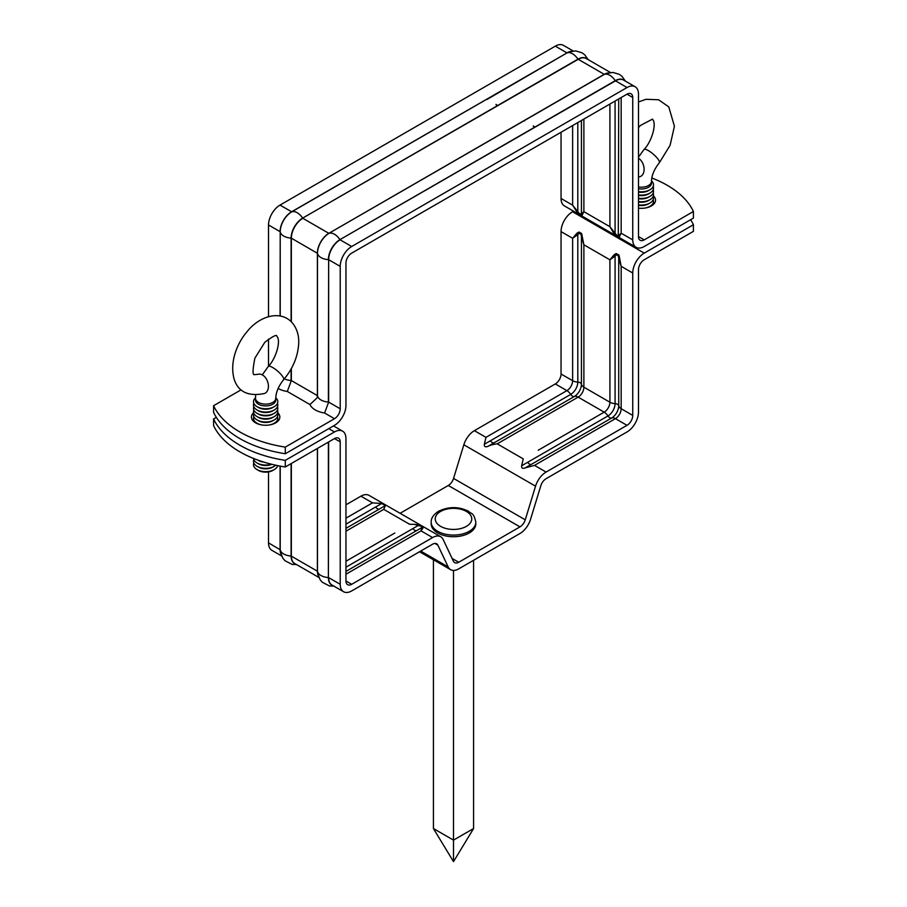 <?xml version="1.0" encoding="UTF-8"?>
<svg xmlns="http://www.w3.org/2000/svg" width="907" height="907" viewBox="0 0 907 907"><rect width="100%" height="100%" fill="white"/><g stroke="black" fill="none" stroke-linecap="round" stroke-linejoin="round"><path stroke-width="1.36" d="M423.206 527.647A2.029 1.939 -131.9 0 0 421.664 527.693L421.041 530.89L423.206 527.647C423.093 526.015 420.213 524.915 414.578 524.337L418.036 525.595C421.313 526.049 422.515 526.752 421.664 527.693L416.596 530.618A4.059 2.347 60 0 1 412.968 528.52L418.036 525.595M216.354 417.367L213.587 418.966A101.403 58.547 0 0 0 285.297 460.359L334.479 431.959A16.224 9.365 -60 0 1 342.585 431.154A16.224 9.365 -60 0 1 345.952 438.58L345.952 580.99A8.106 4.682 120 0 0 347.63 584.698A8.106 4.682 120 0 0 351.689 584.301L432.616 537.568A16.224 9.365 -60 0 1 440.734 536.763A16.224 9.365 -60 0 1 443.16 539.506L453.443 561.274A8.106 4.682 120 0 0 454.656 562.646A8.106 4.682 120 0 0 458.715 562.249L519.983 526.876A8.106 4.682 120 0 0 525.255 519.813L535.538 486.186A16.224 9.365 -60 0 1 546.082 472.059L627.009 425.338A8.106 4.682 120 0 0 632.746 415.406L632.746 273.007A16.224 9.365 -60 0 1 644.219 253.132L693.413 224.732A101.403 58.547 0 0 0 690.646 219.709M440.734 536.763L369.036 495.369A16.224 9.365 120 0 0 360.918 496.174L372.505 502.863L381.734 503.51L385.362 505.596L383.752 509.36L408.479 523.634C410.077 523.974 406.687 524.439 414.578 524.337M693.413 224.732L693.413 231.353L644.219 259.753A8.106 4.682 120 0 0 638.483 269.685L638.483 412.095A16.224 9.365 120 0 1 627.009 431.959L546.082 478.692A8.106 4.682 120 0 0 540.81 485.744L530.527 519.382A16.224 9.365 -60 0 1 519.983 533.497L458.715 568.87A16.224 9.365 -60 0 1 450.609 569.675A16.224 9.365 -60 0 1 448.171 566.932L437.888 545.164A8.106 4.682 120 0 0 436.675 543.792A8.106 4.682 120 0 0 432.616 544.189L351.689 590.922A16.224 9.365 120 0 1 343.572 591.727A16.224 9.365 120 0 1 340.216 584.301L328.64 577.612A16.224 9.365 120 0 0 331.996 585.038L343.572 591.727M546.082 472.059L534.495 465.382L525.266 467.876C522.591 468.896 521.389 468.193 521.638 465.779L523.248 458.885L497.217 443.852C499.372 443.614 491.9 444.158 487.989 446.346C485.313 447.366 484.1 446.675 484.349 444.26L485.959 437.355L566.898 390.634A8.514 4.92 60 0 1 570.707 394.398A4.059 2.347 -120 0 0 574.335 396.495A8.514 4.92 60 0 1 578.144 397.13L604.175 412.152A8.514 4.92 60 0 1 607.985 415.928A4.059 2.347 -120 0 0 611.624 418.025A8.514 4.92 60 0 1 615.434 418.649L627.009 425.338M345.952 504.814L360.918 496.174M485.959 437.355L474.384 430.666A16.224 9.365 120 0 0 463.84 444.781L535.538 486.186M474.384 430.666L555.311 383.944A8.106 4.682 120 0 0 561.048 374.013L561.048 231.602L572.634 238.292L577.804 234.584A2.029 1.02 -134.8 0 1 576.716 233.428L572.634 238.292L572.634 380.691A8.514 4.92 -0 0 0 577.804 382.108A4.059 2.347 180 0 1 581.432 384.205L581.432 236.67L583.881 244.788L581.636 233.541L578.995 232.022L576.716 233.428M285.297 460.359L285.297 466.98L334.479 438.58L340.216 441.89A8.106 4.682 120 0 0 338.538 438.183A8.106 4.682 120 0 0 334.479 438.58M340.216 441.89L340.216 584.301M400.089 513.305L448.285 485.472A8.106 4.682 120 0 0 453.557 478.42L463.84 444.781M285.297 466.98A101.403 58.547 180 0 1 213.587 425.587L213.587 418.966M268.517 471.901L268.517 542.896A16.224 9.365 120 0 0 271.873 550.334L281.578 555.934M644.219 253.132L572.521 211.739A16.224 9.365 120 0 0 561.048 231.602M572.521 211.739L573.507 211.172M618.914 255.071L616.284 253.552A2.029 1.168 83.8 0 0 616.533 254.856A4.059 2.347 0 0 1 618.291 255.876A2.029 0.873 -27.6 0 1 618.914 255.071L619.368 256.885L618.291 255.876L618.721 258.2L621.17 266.318L619.368 256.885M616.284 253.552L614.787 254.232L616.533 254.856L615.082 256.103A2.029 1.02 -134.8 0 1 614.005 254.946L609.912 259.821L615.082 256.103L615.082 403.638A4.059 2.347 180 0 1 618.721 405.735L618.721 258.2L619.447 258.098M614.787 254.232L614.005 254.946M578.995 232.022A2.029 1.168 83.8 0 0 579.244 233.326A4.059 2.347 0 0 1 581.002 234.346A2.029 0.873 -27.6 0 1 581.636 233.541M577.498 232.702L579.244 233.326L577.804 234.584L577.804 382.108A10.034 5.793 120 0 1 570.707 394.398L490.404 440.768A4.059 2.347 -120 0 0 494.032 442.854L574.335 396.495A10.034 5.793 120 0 0 581.432 384.205A8.514 4.92 -0 0 0 583.881 387.187L583.881 244.788L609.912 259.821L609.912 402.22A8.514 4.92 -0 0 0 615.082 403.638A10.034 5.793 120 0 1 607.985 415.928L527.681 462.287A4.059 2.347 -120 0 0 531.321 464.384L611.624 418.025A10.034 5.793 120 0 0 618.721 405.735A8.514 4.92 -0 0 0 621.17 408.717L621.17 266.318L632.746 273.007M582.169 236.568L581.432 236.67L581.002 234.346L582.09 235.355M268.268 366.451C274.934 360.011 280.388 343.946 277.825 337.699L276.805 336.032C276.499 334.377 272.485 336.486 264.776 342.347L254.89 358.163C252.6 369.75 252.463 375.249 254.493 374.659L257.803 374.342A10.136 6.893 71 0 1 262.52 374.999A10.136 6.893 71 0 1 268.347 384.942A10.136 6.893 71 0 1 264.402 393.525C248.212 396.733 238.11 391.869 234.074 378.933C229.142 360.476 238.62 341.474 246.625 332.234C259.368 315.489 281.771 309.276 293.086 323.822C297.111 329.264 298.981 335.703 298.72 343.152C297.995 356.36 292.95 368.548 283.608 379.716A10.136 2.608 40.9 0 0 280.898 374.296A10.136 2.608 40.9 0 0 272.724 367.539A10.136 2.608 40.9 0 0 268.268 366.451L262.293 374.874M275.785 398.264L275.785 400.055A10.136 5.85 180 0 1 269.526 405.463A10.136 5.85 180 0 1 258.472 404.193A10.136 5.85 180 0 1 255.513 400.055L255.513 398.264A10.136 5.85 180 0 0 258.472 402.402A10.136 5.85 180 0 0 269.526 403.672A10.136 5.85 180 0 0 275.785 398.264C275.943 392.266 278.551 386.076 283.608 379.716M275.796 397.833A12.165 7.029 180 0 1 274.254 406.676A12.165 7.029 180 0 1 257.044 406.676L257.044 406.676A12.165 7.029 180 0 1 255.513 397.822M258.472 407.504L257.044 406.676L258.472 407.504A10.136 5.85 180 0 0 272.814 407.504L274.254 406.676M277.474 403.366A12.165 7.029 180 0 1 274.254 409.987A12.165 7.029 180 0 1 257.044 409.987L257.044 409.987A12.165 7.029 180 0 1 253.824 403.366M258.472 410.814L257.044 409.987L258.472 410.814A10.136 5.85 180 0 0 272.814 410.814L274.254 409.987M277.474 406.676A12.165 7.029 180 0 1 274.254 413.297A12.165 7.029 180 0 1 257.044 413.297L257.044 413.297A12.165 7.029 180 0 1 253.824 406.676M258.472 414.125L257.044 413.297L258.472 414.125A10.136 5.85 180 0 0 272.814 414.125L274.254 413.297M277.474 409.987A12.165 7.029 180 0 1 274.254 416.608A12.165 7.029 180 0 1 257.044 416.608L257.044 416.608A12.165 7.029 180 0 1 253.824 409.987M258.472 417.435L257.044 416.608L258.472 417.435A10.136 5.85 180 0 0 272.814 417.435L274.254 416.608M277.474 413.297A12.165 7.029 180 0 1 274.254 419.918A12.165 7.029 180 0 1 257.044 419.918L257.044 419.918A12.165 7.029 180 0 1 253.824 413.297M258.472 420.746L257.044 419.918L258.472 420.746A10.136 5.85 180 0 0 272.814 420.746L274.254 419.918M262.384 425.032A12.165 7.029 180 0 1 257.044 423.229L257.044 423.229A12.165 7.029 180 0 1 253.824 416.608M277.474 416.608A12.165 7.029 180 0 1 274.254 423.229A12.165 7.029 180 0 1 268.914 425.032M258.472 424.057L257.044 423.229L258.472 424.057A10.136 5.85 180 0 0 258.79 424.227M274.254 423.229L272.814 424.057A10.136 5.85 180 0 1 272.508 424.227M253.495 421.29A12.165 7.029 180 0 1 253.824 419.918M277.474 419.918A12.165 7.029 180 0 1 277.803 421.29M260.989 461.187A12.165 7.029 180 0 1 257.939 460.132M258.472 460.495A10.136 5.85 180 0 1 258.472 460.484L257.713 460.053L258.472 460.484A10.136 5.85 180 0 0 263.914 462.117M271.408 464.191A12.165 7.029 180 0 1 257.044 462.978L257.044 462.978A12.165 7.029 180 0 1 253.506 458.443M258.472 463.806L257.044 462.978L258.472 463.806A10.136 5.85 180 0 0 271.828 464.305M275.773 465.212A12.165 7.029 180 0 1 274.254 466.289A12.165 7.029 180 0 1 257.044 466.289L257.044 466.289A12.165 7.029 180 0 1 253.824 459.656M258.472 467.116L257.044 466.289L258.472 467.116A10.136 5.85 180 0 0 272.814 467.116L274.254 466.289M277.689 465.62A12.165 7.029 180 0 1 274.254 469.599A12.165 7.029 180 0 1 257.044 469.599L257.044 469.599A12.165 7.029 180 0 1 253.824 462.978M258.472 470.427L257.044 469.599L258.472 470.427A10.136 5.85 180 0 0 272.814 470.427L274.254 469.599M638.483 158.237A10.136 6.893 71 0 1 644.061 168.203A10.136 6.893 71 0 1 640.104 176.616L638.483 177.114M638.483 186.967A10.136 5.85 180 0 0 651.487 181.355L651.487 183.146A10.136 5.85 180 0 1 638.483 188.758M651.498 180.924A12.165 7.029 180 0 1 649.956 189.767A12.165 7.029 180 0 1 638.483 191.626M649.956 189.767L648.528 190.595A10.136 5.85 180 0 1 638.483 192.069M653.176 186.457A12.165 7.029 180 0 1 649.956 193.078A12.165 7.029 180 0 1 638.483 194.937M649.956 193.078L648.528 193.905A10.136 5.85 180 0 1 638.483 195.379M653.176 189.767A12.165 7.029 180 0 1 649.956 196.388A12.165 7.029 180 0 1 638.483 198.248M649.956 196.388L648.528 197.216A10.136 5.85 180 0 1 638.483 198.69M653.176 193.078A12.165 7.029 180 0 1 649.956 199.699A12.165 7.029 180 0 1 638.483 201.558M649.956 199.699L648.528 200.526A10.136 5.85 180 0 1 638.483 202M653.176 196.388A12.165 7.029 180 0 1 649.956 203.009A12.165 7.029 180 0 1 638.483 204.869M649.956 203.009L648.528 203.837A10.136 5.85 180 0 1 638.483 205.311M653.176 199.699A12.165 7.029 180 0 1 649.956 206.32A12.165 7.029 180 0 1 644.616 208.122M649.956 206.32L648.528 207.147A10.136 5.85 180 0 1 648.21 207.318M653.176 203.009A12.165 7.029 180 0 1 653.505 204.381M253.62 419.329A14.195 8.197 0 0 0 252.668 420.372M278.63 420.372A14.195 8.197 0 0 0 277.678 419.329M277.678 412.708A14.195 8.197 180 0 1 279.844 417.061A14.195 8.197 180 0 1 265.649 425.258A14.195 8.197 180 0 1 251.454 417.061A14.195 8.197 180 0 1 253.62 412.708M654.332 203.463A14.195 8.197 0 0 0 653.38 202.42M653.38 195.799A14.195 8.197 180 0 1 655.546 200.141A14.195 8.197 180 0 1 638.483 208.168M487.195 99.351L486.141 99.6A12.165 7.029 60 0 1 487.195 99.351L567.079 52.867A12.165 7.029 60 0 1 577.963 59.159L604.357 74.397A12.165 7.029 60 0 1 615.252 80.678L627.009 87.548A16.224 9.365 -60 0 1 635.127 86.743A16.224 9.365 -60 0 1 638.483 94.169L638.483 236.568A8.106 4.682 120 0 0 640.161 240.287A8.106 4.682 120 0 0 644.219 239.89L638.483 236.568M495.982 104.418A12.165 7.029 60 0 1 497.036 105.881L497.558 105.575L495.982 104.418L497.138 106.006M523.316 121.119L524.484 120.88A12.165 7.029 60 0 0 523.43 121.119L524.484 120.88M533.259 125.948A12.165 7.029 60 0 1 534.314 127.411L533.259 125.948L534.847 127.105L534.427 127.536M278.109 388.491A20.283 11.712 0 0 0 287.304 391.473L309.956 404.556A20.283 11.712 0 0 0 324.593 413.002L334.479 418.717A8.106 4.682 120 0 0 340.216 408.774L340.216 266.375A16.224 9.365 -60 0 1 351.689 246.511L627.009 87.548M334.479 418.717L285.297 447.106L285.297 453.738L334.479 425.338A16.224 9.365 -60 0 0 345.952 405.463L345.952 263.064A8.106 4.682 -60 0 1 351.689 253.132L627.009 94.169A8.106 4.682 -60 0 1 631.068 93.772A8.106 4.682 -60 0 1 632.746 97.48L632.746 239.89L621.17 233.201L618.721 235.344A2.029 1.939 11.9 0 0 619.447 236.704L621.17 233.201L621.17 97.548M644.219 239.89L693.413 211.49L693.413 218.111L644.219 246.511A16.224 9.365 -60 0 1 636.113 247.316A16.224 9.365 -60 0 1 632.746 239.89M486.039 99.6L486.674 99.294M268.517 316.656L268.517 224.981A16.224 9.365 -60 0 1 279.991 205.107L555.311 46.155A16.224 9.365 -60 0 1 563.428 45.35L573.133 50.951M561.048 132.252L561.048 198.486A16.224 9.365 120 0 0 564.415 205.912L636.113 247.316M285.297 453.738A101.403 58.547 180 0 1 213.587 412.345L213.587 405.712L241.047 389.863M268.517 366.156L268.517 339.082M578.995 214.041L581.636 215.571A2.029 1.825 -71.3 0 1 581.002 214.471A4.059 2.347 180 0 0 579.244 213.462L578.995 214.041L577.498 212.839L579.244 213.462L572.634 205.175L577.498 212.839M581.636 215.571L581.432 213.814A2.029 1.939 11.9 0 0 582.169 215.174L583.881 211.671L581.432 213.814L581.432 120.484M614.005 233.553A2.029 0.816 -42 0 0 615.082 233.246L609.912 226.705L614.005 233.553L616.284 235.571L619.447 236.704M618.914 237.09A2.029 1.825 -71.3 0 1 618.291 236.001A4.059 2.347 180 0 0 616.533 234.992L616.284 235.571M619.368 237.01L618.291 236.001L618.721 98.965M615.082 101.062L615.082 233.246L616.533 234.992L614.787 234.357M576.716 212.034A2.029 0.816 -42 0 0 577.804 211.716L577.804 122.581M693.413 211.49A101.403 58.547 0 0 0 651.816 177.976M324.593 413.002L328.64 402.096L328.64 259.685L340.216 266.375M309.956 404.556L317.099 397.833L317.495 395.735L317.495 253.336A12.165 7.029 0 0 0 328.391 259.617A16.315 9.421 -60 0 1 339.921 239.641L534.314 127.411M317.495 395.735A12.165 7.029 180 0 0 328.391 402.028L328.515 402.549M287.304 391.473L291.351 380.566L291.351 368.537M317.099 397.833A8.106 4.682 120 0 0 317.382 395.599L317.416 396.416M284.367 378.82A12.165 7.029 180 0 0 291.102 380.498L291.238 381.031M213.587 405.712A101.403 58.547 0 0 0 285.297 447.106M453.5 861.65L473.579 828.533L453.5 840.12L453.5 861.65L433.421 828.533L453.5 840.12L453.5 570.435M475.812 522.205L475.812 523.861A22.312 12.879 180 0 1 462.037 535.754A22.312 12.879 180 0 1 437.73 532.965A22.312 12.879 180 0 1 431.188 523.861L431.188 522.205C430.972 518.294 433.421 514.643 438.569 511.242C448.659 506.457 458.557 506.423 468.261 511.14C471.538 514.292 473.715 512.262 475.812 522.205A22.312 12.879 180 0 1 462.037 534.098A22.312 12.879 180 0 1 437.73 531.309A22.312 12.879 180 0 1 431.188 522.205M433.421 559.755L433.421 828.533M473.579 560.288L473.579 828.533M345.952 574.233L421.041 530.89L432.616 537.568M434.884 543.429L437.888 545.164M448.171 566.932L420.712 551.071M534.495 465.382L615.434 418.649A8.106 4.682 120 0 0 621.17 408.717L632.746 415.406M525.266 467.876L531.321 464.384M521.638 465.779L527.681 462.287M487.989 446.346L494.032 442.854M484.349 444.26L490.404 440.768M345.952 528.35L379.319 509.088A4.059 2.347 60 0 1 375.679 506.99L381.734 503.51M379.319 509.088L385.362 505.596M345.952 518.192L372.505 502.863M497.841 443.489L578.144 397.13A8.106 4.682 120 0 0 583.881 387.187L609.912 402.22A8.106 4.682 120 0 1 604.175 412.152L538.214 450.235M345.952 531.185L383.128 509.723M345.952 571.41L416.596 530.618M345.952 567.215L412.968 528.52M345.952 524.167L375.679 506.99M345.952 561.24L394.817 533.033M555.311 383.944L566.898 390.634A8.106 4.682 120 0 0 572.634 380.691L561.048 374.013M525.255 519.813L453.557 478.42M519.983 526.876L448.285 485.472M458.715 562.249L452.094 558.417M328.742 428.648L334.479 431.959M280.218 466.107L280.218 549.733L268.517 542.896M280.093 466.096L280.093 549.585A16.224 9.365 120 0 0 280.762 553.667M328.64 441.958L328.391 577.544A12.165 7.029 180 0 1 317.495 571.251L291.102 556.014A12.165 7.029 180 0 1 280.218 549.733A16.315 9.421 120 0 0 280.376 551.875L282.791 558.134L284.945 560.696L292.077 564.381L296.589 564.596M345.952 580.99L351.689 584.301M328.391 442.094L328.391 577.544A16.315 9.421 120 0 0 332.676 585.434M317.495 448.387L317.495 571.251A16.315 9.421 120 0 0 317.665 573.405L320.069 579.652L322.234 582.226L329.354 585.911L333.867 586.115M317.382 448.455L317.382 571.115A16.224 9.365 120 0 0 318.051 575.185M291.351 463.488L291.351 556.082A16.224 9.365 120 0 0 294.707 563.508L318.867 577.453M291.102 463.624L291.102 556.014A16.315 9.421 120 0 0 295.387 563.905M638.483 157.138L643.97 149.542A10.136 2.608 40.9 0 1 648.426 150.63A10.136 2.608 40.9 0 1 656.6 157.387A10.136 2.608 40.9 0 1 659.31 162.806C654.253 169.167 651.645 175.346 651.487 181.355M497.558 105.575L577.963 59.159A16.315 9.421 -60 0 1 586.942 58.932M279.991 205.107L291.748 211.83L486.141 99.6M280.093 315.965L280.218 231.807A16.315 9.421 -60 0 1 291.748 211.83A12.165 7.029 60 0 1 302.643 218.111L497.036 105.881M291.102 321.611L291.102 238.099A16.315 9.421 -60 0 1 302.643 218.111L578.144 59.34A16.224 9.365 -60 0 1 586.262 58.536L610.411 72.481M280.218 315.987L280.218 231.807A12.165 7.029 0 0 0 291.102 238.099L291.351 238.167A16.224 9.365 -60 0 1 302.825 218.292L328.856 233.326L604.175 74.363A16.224 9.365 -60 0 1 608.041 72.911M625.422 81.142L622.055 76.381L619.311 74.34L612.985 72.435L606.295 73.467A16.315 9.421 -60 0 0 604.357 74.397L523.951 120.812M291.351 380.566L317.382 395.599L317.382 253.189A16.224 9.365 -60 0 1 328.856 233.326L523.43 121.119M534.847 127.105L615.252 80.678A16.315 9.421 -60 0 1 624.22 80.451M291.351 321.86L291.351 238.167L317.495 253.336A16.315 9.421 -60 0 1 329.037 233.348A12.165 7.029 60 0 1 339.921 239.641L615.434 80.859A16.224 9.365 -60 0 1 623.54 80.054L635.127 86.743M328.391 402.028L328.64 259.685A16.224 9.365 -60 0 1 340.102 239.822L351.689 246.511M268.517 224.981L280.093 231.67A16.224 9.365 -60 0 1 291.566 211.796L567.079 52.867A16.315 9.421 -60 0 1 569.018 51.937L575.707 50.905L582.033 52.81L584.766 54.851L588.133 59.613M555.311 46.155L566.898 52.844A16.224 9.365 -60 0 1 570.752 51.382M572.634 125.574L572.634 205.175L561.048 198.486M609.912 104.044L609.912 226.705L583.881 211.671L583.881 119.066M632.746 97.48L627.009 94.169M340.216 408.774L328.64 402.096M291.102 380.498L291.102 368.979M440.598 511.446A18.253 10.533 180 0 1 471.13 516.162A18.253 10.533 180 0 1 448.772 529.076A18.253 10.533 180 0 1 440.598 511.446M450.609 569.675L419.544 551.739M342.585 431.154L333.493 425.905M255.649 395.101L255.513 398.264M638.483 101.981L646.022 99.294L658.595 99.759L668.788 106.901L674.423 126.243L670.103 145.29L659.31 162.806M638.483 127.615L640.478 125.438L652.507 119.112L653.528 120.778C656.09 127.025 650.636 143.091 643.97 149.542"/></g></svg>
